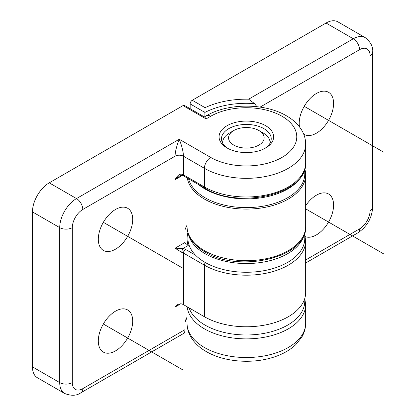<?xml version="1.0" encoding="UTF-8"?>
<svg xmlns="http://www.w3.org/2000/svg" width="416" height="416" viewBox="0 0 416 416"><rect width="100%" height="100%" fill="white"/><g stroke="black" fill="none" stroke-linecap="round" stroke-linejoin="round"><path stroke-width="0.62" d="M198.635 184.621A58.422 33.727 0 0 0 205.046 189.015A58.422 33.727 0 0 0 262.142 197.642A58.422 33.727 0 0 0 303.129 173.124M187.309 178.084A59.311 34.242 0 0 0 204.417 199.066A59.311 34.242 0 0 0 269.053 206.487A59.311 34.242 0 0 0 305.666 174.85A59.311 34.242 0 0 0 304.777 168.943L304.777 173.883A58.422 33.727 180 0 1 268.71 205.046A58.422 33.727 180 0 1 205.046 197.735A58.422 33.727 180 0 1 188.557 178.807M270.062 143.14A23.722 13.697 0 0 0 270.078 142.646A23.722 13.697 0 0 0 263.13 132.964L258.934 130.541A17.794 10.275 0 0 0 233.771 130.541A17.794 10.275 0 0 0 233.771 145.07A17.794 10.275 0 0 0 258.934 145.07A17.794 10.275 0 0 0 258.934 130.541L263.13 132.964M233.771 130.541L229.58 132.964A23.722 13.697 0 0 0 222.628 142.646A23.722 13.697 0 0 0 222.643 143.14M188.391 234.036A58.422 33.727 0 0 0 205.046 253.666A58.422 33.727 0 0 0 265.288 261.726A58.422 33.727 0 0 0 304.32 234.036M304.777 232.622L304.777 238.534A58.422 33.727 180 0 1 268.71 269.698A58.422 33.727 180 0 1 205.046 262.387A58.422 33.727 180 0 1 187.933 238.534L187.933 232.622A59.311 34.242 0 0 0 188.261 245.44L185.151 243.053L185.052 242.45L175.058 248.217L183.087 248.425A8.897 5.138 180 0 1 185.541 249.428A2.964 1.711 -60 0 0 183.446 253.063L204.417 265.169A59.311 34.242 0 0 0 269.053 272.589A59.311 34.242 0 0 0 305.666 240.958L304.777 234.759M183.024 105.602L206.092 118.919L204.864 117.208L184.506 105.451A2.964 1.711 -60 0 0 183.024 105.602L49.239 182.842A23.722 13.697 -60 0 0 32.464 211.9L59.722 227.635L59.722 382.606A23.722 13.697 120 0 0 64.636 393.468L37.378 377.728A23.722 13.697 -60 0 1 32.464 366.865L32.464 211.9M227.063 147.971L227.063 147.971A27.284 15.751 180 0 1 227.063 125.7A27.284 15.751 180 0 1 265.647 125.7A27.284 15.751 180 0 1 265.647 147.971A27.284 15.751 180 0 1 227.063 147.971M182.296 175.495C181.875 175.224 180.908 175.453 179.4 176.181L175.058 179.696C177.32 175.594 179.572 173.753 181.808 174.184A2.964 1.045 -74.6 0 0 182.296 175.495L184.059 176.207A2.964 1.711 -60 0 1 183.446 174.85L183.446 156.208L204.417 168.314A59.311 34.242 0 0 0 269.053 175.734A59.311 34.242 0 0 0 305.666 144.097C305.63 139.24 304.346 134.654 301.824 130.338C298.329 124.514 293.202 119.673 286.452 115.814C264.81 102.918 227.9 102.918 206.258 115.814A8.897 5.138 60 0 1 210.704 116.256L206.092 118.919M185.052 176.784L185.052 242.45M185.052 305.568L185.052 329.618L82.789 388.658A14.83 8.559 120 0 1 72.306 382.606L72.306 227.635A14.83 8.559 120 0 1 82.789 209.477L175.058 156.208C175.146 151.861 176.54 146.208 179.249 139.256C181.958 146.208 183.357 151.861 183.446 156.208A5.933 3.427 180 0 0 175.058 156.208L175.058 179.696L182.317 175.5M132.699 321.105A24.315 14.04 -60 0 1 122.278 345.368A24.315 14.04 -60 0 1 103.646 352.258A24.315 14.04 -60 0 1 98.306 340.959A24.315 14.04 -60 0 1 109.122 316.28A24.315 14.04 -60 0 1 127.956 310.149A24.315 14.04 -60 0 1 132.699 321.105M98.306 239.257A24.315 14.04 -60 0 1 109.122 214.583A24.315 14.04 -60 0 1 127.956 208.452A24.315 14.04 -60 0 1 132.699 219.404A24.315 14.04 -60 0 1 122.278 243.667A24.315 14.04 -60 0 1 103.646 250.557A24.315 14.04 -60 0 1 98.306 239.257M64.636 393.468C71.292 396.074 76.726 395.829 80.948 392.73L184.548 332.92L185.052 329.618M305.666 240.958L305.666 292.531A59.311 34.242 180 0 1 269.053 324.168A59.311 34.242 180 0 1 204.417 316.742L183.446 304.637A5.933 3.427 0 0 0 180.788 303.753L177.856 304.439L175.058 307.06L180.788 303.753M188.261 245.44L183.087 248.425A2.964 1.045 -74.6 0 0 181.808 252.392L175.058 248.217L175.058 307.06M227.958 148.465A24.866 14.357 180 0 1 221.489 138.986A24.866 14.357 180 0 1 236.694 125.575A24.866 14.357 180 0 1 263.942 128.653A24.866 14.357 180 0 1 271.222 138.986A24.866 14.357 180 0 1 264.753 148.465M299.52 126.911A24.315 14.04 -60 0 1 299.198 123.276A24.315 14.04 -60 0 1 310.008 98.597A24.315 14.04 -60 0 1 328.848 92.472A24.315 14.04 -60 0 1 333.59 103.423A24.315 14.04 -60 0 1 323.17 127.686A24.315 14.04 -60 0 1 304.538 134.576A24.315 14.04 -60 0 1 303.654 134.04M305.666 205.722A24.315 14.04 -60 0 1 328.848 194.168A24.315 14.04 -60 0 1 333.59 205.119A24.315 14.04 -60 0 1 323.591 228.925A24.315 14.04 -60 0 1 305.224 236.595M190.154 103.906L204.906 112.424L205.067 107.671L192.254 100.272A2.964 1.711 -60 0 0 190.154 103.906L190.154 108.711M260.12 107.094L359.59 49.665A14.83 8.559 120 0 1 370.074 55.718A8.897 5.138 0 0 0 372.684 52.088C373.277 46.94 370.77 42.11 365.165 37.596A23.722 13.697 120 0 0 353.298 38.771L248.648 99.19L254.556 103.615A62.275 35.953 180 0 0 204.906 112.424L204.906 116.594M192.254 100.272L326.04 23.031A23.722 13.697 -60 0 1 337.901 21.856L365.165 37.596M254.556 103.615L256.922 106.683M304.777 298.438L304.777 301.246A58.422 33.727 180 0 1 268.71 332.41A58.422 33.727 180 0 1 205.046 325.099A58.422 33.727 180 0 1 189.077 307.887M383.536 253.812L305.666 208.853M383.536 152.116L304.236 106.33M182.645 369.793L103.345 324.012M182.645 268.096L103.345 222.31M82.789 209.477A8.897 5.138 -120 0 0 76.497 198.578L179.249 139.256L210.704 157.42A50.414 29.104 0 0 0 282.001 157.42A50.414 29.104 0 0 0 282.001 116.256A50.414 29.104 0 0 0 210.704 116.256M72.306 227.635A8.897 5.138 0 0 1 59.722 227.635A23.722 13.697 120 0 1 76.497 198.578L49.239 182.842M305.666 144.097L305.666 162.744A59.311 34.242 180 0 1 269.053 194.381A59.311 34.242 180 0 1 204.417 186.956L183.446 174.85A5.933 3.427 0 0 0 181.808 174.184M210.704 157.42A8.897 5.138 120 0 0 204.417 168.314L204.417 186.956A2.964 1.711 120 0 0 205.031 188.318L184.059 176.207M187.044 225.15A62.275 35.953 0 0 0 185.052 229.778M72.306 382.606A8.897 5.138 180 0 1 59.722 382.606L32.464 366.865M80.948 392.73A8.897 5.138 -120 0 0 82.789 388.658M187.044 317.164A62.275 35.953 0 0 0 185.052 321.786M181.808 252.392A5.933 3.427 180 0 1 183.446 253.063L183.446 304.637M195.598 255.237L185.541 249.428M205.379 262.574A2.964 1.711 120 0 0 204.417 265.169L204.417 316.742M370.074 55.718L370.074 210.688A14.83 8.559 120 0 1 359.59 228.852L305.666 259.984M204.417 347.495A59.311 34.242 180 0 1 187.044 323.284C187.08 328.177 188.38 332.79 190.934 337.132C194.433 342.914 199.54 347.729 206.258 351.567C223.158 361.499 249.382 364.036 270.364 358.145C280.79 355.295 289.276 350.776 295.828 344.599L301.824 337.048C304.346 332.732 305.63 328.141 305.666 323.284A59.311 34.242 180 0 1 269.053 354.921A59.311 34.242 180 0 1 204.417 347.495M187.158 306.784A59.311 34.242 0 0 0 204.417 328.853A59.311 34.242 0 0 0 269.053 336.274A59.311 34.242 0 0 0 305.666 304.637L305.666 323.284M359.59 228.852A8.897 5.138 60 0 1 357.75 232.924L305.666 262.99M357.75 232.924C366.995 226.762 371.972 218.14 372.684 207.059A8.897 5.138 180 0 1 370.074 210.688M326.04 23.031L353.298 38.771A8.897 5.138 60 0 1 359.59 49.665M305.666 226.429A59.311 34.242 180 0 1 269.053 258.066A59.311 34.242 180 0 1 204.417 250.64A59.311 34.242 180 0 1 187.044 226.429C187.06 230.386 188.094 234.208 190.154 237.884C193.289 243.376 198.245 248.082 205.031 251.997C238.971 273.468 307.7 257.665 305.666 226.429L305.666 174.85M205.067 107.671A65.244 37.669 180 0 1 248.648 99.19M270.078 143.114L270.078 142.646M222.628 143.114L222.628 142.646M204.355 116.912L206.258 115.814M187.044 317.673L185.052 322.093M305.666 162.744C307.705 193.981 238.971 209.784 205.031 188.318M187.044 306.717L187.044 323.284M372.684 207.059L372.684 52.088M187.044 177.934L187.044 226.429M305.666 304.637L304.777 298.444"/></g></svg>
